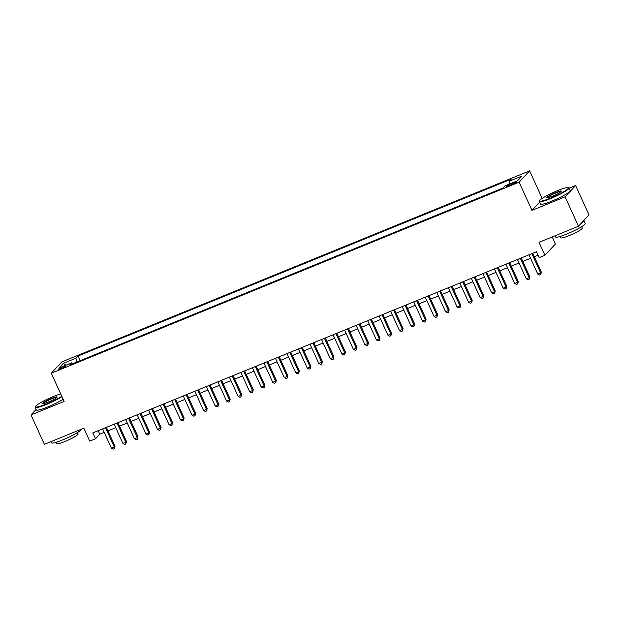 <?xml version="1.0" encoding="UTF-8"?>
<svg xmlns="http://www.w3.org/2000/svg" width="620" height="620" viewBox="0 0 620 620"><rect width="100%" height="100%" fill="white"/><g stroke="black" fill="none" stroke-linecap="round" stroke-linejoin="round"><path stroke-width="0.93" d="M61.21 368.691A4.17 0.535 -24.5 0 0 65.906 365.986A4.17 0.535 -24.5 0 0 63.023 366.738A4.17 0.535 -24.5 0 0 58.327 369.442A4.17 0.535 -24.5 0 0 61.21 368.691M529.635 170.864L61.798 361.91L51.282 373.217L519.118 182.179L529.635 170.864L542.175 198.385M539.671 202.097L531.968 210.374L565.091 196.85L575.616 185.535L569.106 188.193M575.616 185.535L589 214.908L578.483 226.222L539.013 242.335L544.903 255.262L555.427 243.954L552.226 236.941M36.177 409.378L31 414.95L44.384 444.323L83.855 428.203L89.745 441.13L95.503 438.774L99.766 434.194L104.207 432.38M565.091 196.85L578.483 226.222M544.903 255.262L539.144 257.618L536.463 251.743L92.83 432.9L95.503 438.774M513.662 182.737L511.128 183.768A4.038 0.519 -24.5 0 0 506.579 186.388A4.038 0.519 -24.5 0 0 509.369 185.667L511.903 184.628A4.038 0.519 -24.5 0 0 516.46 182.009A4.038 0.519 -24.5 0 0 513.662 182.737L514.081 183.636M72.563 363.785L71.664 362.832L69.672 364.971L502.936 188.046L504.928 185.907L517.607 180.73L521.924 176.08L509.253 181.257L511.244 179.118L77.973 356.043L75.981 358.182L76.648 362.119M71.664 362.832L58.985 368.009L63.31 363.359L75.981 358.182M531.968 210.374L519.118 182.179M31 414.95L64.131 401.419L51.282 373.217M107.973 430.838L115.723 427.676M119.497 426.134L127.247 422.972M131.022 421.43L138.772 418.26M142.546 416.725L150.296 413.555M154.07 412.013L161.82 408.851M165.594 407.309L173.344 404.147M177.119 402.605L184.861 399.443M188.635 397.9L196.385 394.738M200.159 393.196L207.909 390.026M211.684 388.492L219.434 385.322M223.208 383.78L230.958 380.618M234.732 379.076L242.482 375.914M246.256 374.372L254.006 371.21M257.773 369.667L265.523 366.505M269.297 364.963L277.047 361.801M280.821 360.259L288.571 357.089M292.346 355.554L300.096 352.385M303.87 350.843L311.62 347.68M315.394 346.138L323.144 342.976M326.918 341.434L334.668 338.272M338.435 336.73L346.185 333.568M349.959 332.026L357.709 328.856M361.483 327.321L369.233 324.151M373.007 322.609L380.757 319.447M384.532 317.905L392.282 314.743M396.056 313.201L403.806 310.039M407.58 308.497L415.322 305.335M419.097 303.792L426.847 300.623M430.621 299.088L438.371 295.918M442.145 294.376L449.895 291.214M453.67 289.672L461.42 286.51M465.194 284.967L472.944 281.805M476.718 280.263L484.468 277.101M488.235 275.559L495.985 272.397M499.759 270.855L507.509 267.685M511.283 266.151L519.033 262.981M522.807 261.438L530.557 258.276M534.332 256.734L538.052 255.215M98.185 430.714L99.766 434.194M509.71 183.954L509.253 181.257M80.096 360.708L77.973 356.043M63.31 363.359L65.86 365.196M531.851 253.626L540.64 272.909L537.765 274.087L528.976 254.797M532.743 253.262L541.353 272.141L540.64 272.909L540.687 274.559L539.532 275.032L537.765 274.087M541.353 272.141L540.687 274.559M550.568 198.106A15.888 2.046 -24.5 0 0 568.261 187.597A15.888 2.046 -24.5 0 0 557.504 190.642A15.888 2.046 -24.5 0 0 539.594 200.663A15.888 2.046 -24.5 0 0 550.568 198.106M568.261 187.597L568.765 187.783A16.275 2.1 155.5 0 1 569.005 187.976A16.275 2.1 155.5 0 1 550.645 198.547A16.275 2.1 155.5 0 1 539.385 201.477A16.275 2.1 155.5 0 1 539.4 201.167L539.594 200.663M552.304 196.238A7.944 1.023 155.5 0 1 546.925 197.757A7.944 1.023 155.5 0 1 555.768 192.51A7.944 1.023 155.5 0 1 561.255 191.231A7.944 1.023 155.5 0 1 552.304 196.238M561.03 191.541A7.549 0.977 -24.5 0 0 555.846 192.952A7.549 0.977 -24.5 0 0 547.313 197.796M583.815 220.48A16.275 2.1 155.5 0 1 583.839 220.519L585.179 223.456A16.275 2.1 155.5 0 1 566.812 234.027A16.275 2.1 155.5 0 1 555.559 236.956L555.032 235.802M583.839 220.519A16.275 2.1 155.5 0 1 581.576 222.898M581.638 226.672L582.265 228.052A11.718 1.511 155.5 0 1 569.036 235.662A11.718 1.511 155.5 0 1 560.937 237.77L560.31 236.391M569.005 187.976L570.183 190.557A16.275 2.1 155.5 0 1 551.823 201.128A16.275 2.1 155.5 0 1 540.562 204.058L539.385 201.477M60.706 393.917A15.888 2.046 -24.5 0 0 53.367 396.506A15.888 2.046 -24.5 0 0 35.456 406.526A15.888 2.046 -24.5 0 0 46.43 403.969A15.888 2.046 -24.5 0 0 61.76 396.226M61.953 396.653A16.275 2.1 155.5 0 1 46.508 404.411A16.275 2.1 155.5 0 1 35.255 407.34A16.275 2.1 155.5 0 1 35.263 407.03L35.456 406.526M48.166 402.101A7.944 1.023 155.5 0 1 42.788 403.62A7.944 1.023 155.5 0 1 51.638 398.373A7.944 1.023 155.5 0 1 57.125 397.094A7.944 1.023 155.5 0 1 48.166 402.101M56.893 397.404A7.549 0.977 -24.5 0 0 51.708 398.815A7.549 0.977 -24.5 0 0 43.175 403.659M81.049 429.35A16.275 2.1 155.5 0 1 62.682 439.89A16.275 2.1 155.5 0 1 51.421 442.82L50.894 441.665M77.5 432.535L78.128 433.915A11.718 1.511 155.5 0 1 64.906 441.525A11.718 1.511 155.5 0 1 56.8 443.633L56.172 442.254M63.131 399.233A16.275 2.1 155.5 0 1 47.686 406.999A16.275 2.1 155.5 0 1 36.433 409.921L35.255 407.34M520.327 258.331L529.116 277.613L526.24 278.791L517.452 259.509M521.226 257.966L529.829 276.853L529.116 277.613L529.162 279.263L528.015 279.736L526.24 278.791M529.829 276.853L529.162 279.263M508.811 263.035L517.599 282.317L514.716 283.495L505.928 264.213M509.702 262.671L518.304 281.558L517.599 282.317L517.638 283.968L516.491 284.44L514.716 283.495M518.304 281.558L517.638 283.968M497.286 267.739L506.075 287.021L503.192 288.199L494.404 268.917M498.178 267.375L506.78 286.262L506.075 287.021L506.121 288.68L504.967 289.145L503.192 288.199M506.78 286.262L506.121 288.68M485.762 272.444L494.551 291.733L491.668 292.904L482.879 273.622M486.654 272.079L495.264 290.966L494.551 291.733L494.597 293.384L493.443 293.849L491.668 292.904M495.264 290.966L494.597 293.384M474.238 277.148L483.026 296.438L480.143 297.615L471.355 278.326M475.129 276.784L483.739 295.67L483.026 296.438L483.073 298.088L481.918 298.561L480.143 297.615M483.739 295.67L483.073 298.088M462.714 281.86L471.502 301.142L468.619 302.32L459.831 283.03M463.605 281.496L472.215 300.375L471.502 301.142L471.549 302.793L470.394 303.265L468.619 302.32M472.215 300.375L471.549 302.793M451.189 286.564L459.978 305.846L457.103 307.024L448.314 287.742M452.081 286.2L460.691 305.087L459.978 305.846L460.025 307.497L458.87 307.969L457.103 307.024M460.691 305.087L460.025 307.497M439.665 291.268L448.454 310.55L445.579 311.728L436.79 292.446M440.564 290.904L449.167 309.791L448.454 310.55L448.5 312.201L447.353 312.674L445.579 311.728M449.167 309.791L448.5 312.201M428.149 295.972L436.937 315.255L434.054 316.433L425.266 297.151M429.04 295.608L437.643 314.495L436.937 315.255L436.976 316.905L435.829 317.378L434.054 316.433M437.643 314.495L436.976 316.905M416.625 300.677L425.413 319.966L422.53 321.137L413.742 301.855M417.516 300.312L426.118 319.199L425.413 319.966L425.46 321.617L424.305 322.082L422.53 321.137M426.118 319.199L425.46 321.617M405.1 305.381L413.889 324.671L411.006 325.849L402.217 306.559M405.992 305.017L414.602 323.904L413.889 324.671L413.935 326.322L412.781 326.794L411.006 325.849M414.602 323.904L413.935 326.322M393.576 310.093L402.364 329.375L399.482 330.553L390.693 311.263M394.467 309.721L403.078 328.608L402.364 329.375L402.411 331.026L401.256 331.499L399.482 330.553M403.078 328.608L402.411 331.026M382.052 314.797L390.84 334.079L387.957 335.257L379.169 315.967M382.943 314.433L391.553 333.312L390.84 334.079L390.887 335.73L389.732 336.203L387.957 335.257M391.553 333.312L390.887 335.73M370.528 319.502L379.316 338.784L376.441 339.962L367.652 320.679M371.426 319.137L380.029 338.024L379.316 338.784L379.363 340.434L378.208 340.907L376.441 339.962M380.029 338.024L379.363 340.434M359.003 324.206L367.792 343.488L364.917 344.666L356.128 325.384M359.902 323.841L368.505 342.728L367.792 343.488L367.838 345.138L366.691 345.611L364.917 344.666M368.505 342.728L367.838 345.138M347.487 328.91L356.275 348.2L353.392 349.37L344.604 330.088M348.378 328.546L356.981 347.433L356.275 348.2L356.314 349.851L355.167 350.315L353.392 349.37M356.981 347.433L356.314 349.851M335.963 333.614L344.751 352.904L341.868 354.082L333.079 334.792M336.854 333.25L345.464 352.137L344.751 352.904L344.798 354.555L343.643 355.02L341.868 354.082M345.464 352.137L344.798 354.555M324.438 338.319L333.227 357.608L330.344 358.786L321.555 339.497M325.329 337.954L333.94 356.841L333.227 357.608L333.273 359.259L332.119 359.732L330.344 358.786M333.94 356.841L333.273 359.259M312.914 343.031L321.703 362.312L318.82 363.49L310.031 344.201M313.805 342.666L322.416 361.545L321.703 362.312L321.749 363.963L320.594 364.436L318.82 363.49M322.416 361.545L321.749 363.963M301.39 347.735L310.178 367.017L307.303 368.195L298.514 348.913M302.281 347.371L310.891 366.257L310.178 367.017L310.225 368.668L309.07 369.14L307.303 368.195M310.891 366.257L310.225 368.668M289.865 352.439L298.654 371.721L295.779 372.899L286.99 353.617M290.764 352.075L299.367 370.962L298.654 371.721L298.701 373.372L297.553 373.844L295.779 372.899M299.367 370.962L298.701 373.372M278.349 357.143L287.137 376.433L284.255 377.603L275.466 358.321M279.24 356.779L287.843 375.666L287.137 376.433L287.176 378.084L286.029 378.549L284.255 377.603M287.843 375.666L287.176 378.084M266.825 361.847L275.613 381.137L272.73 382.308L263.942 363.026M267.716 361.483L276.319 380.37L275.613 381.137L275.66 382.788L274.505 383.253L272.73 382.308M276.319 380.37L275.66 382.788M255.301 366.552L264.089 385.841L261.206 387.019L252.417 367.73M256.192 366.188L264.802 385.074L264.089 385.841L264.135 387.492L262.981 387.965L261.206 387.019M264.802 385.074L264.135 387.492M243.776 371.264L252.565 390.546L249.682 391.724L240.893 372.434M244.667 370.899L253.278 389.779L252.565 390.546L252.611 392.197L251.457 392.669L249.682 391.724M253.278 389.779L252.611 392.197M232.252 375.968L241.04 395.25L238.158 396.428L229.369 377.146M233.143 375.604L241.754 394.49L241.04 395.25L241.087 396.901L239.932 397.374L238.158 396.428M241.754 394.49L241.087 396.901M220.728 380.672L229.516 399.954L226.641 401.132L217.853 381.85M221.619 380.308L230.229 399.195L229.516 399.954L229.563 401.605L228.408 402.078L226.641 401.132M230.229 399.195L229.563 401.605M209.203 385.377L217.992 404.659L215.117 405.837L206.328 386.554M210.103 385.012L218.705 403.899L217.992 404.659L218.038 406.309L216.892 406.782L215.117 405.837M218.705 403.899L218.038 406.309M197.687 390.081L206.476 409.371L203.593 410.541L194.804 391.259M198.578 389.716L207.181 408.603L206.476 409.371L206.514 411.021L205.367 411.486L203.593 410.541M207.181 408.603L206.514 411.021M186.163 394.785L194.951 414.075L192.068 415.253L183.28 395.963M187.054 394.421L195.657 413.308L194.951 414.075L194.998 415.725L193.843 416.198L192.068 415.253M195.657 413.308L194.998 415.725M174.639 399.497L183.427 418.779L180.544 419.957L171.756 400.667M175.53 399.125L184.14 418.012L183.427 418.779L183.474 420.43L182.319 420.903L180.544 419.957M184.14 418.012L183.474 420.43M163.114 404.201L171.903 423.483L169.02 424.661L160.231 405.371M164.006 403.837L172.616 422.716L171.903 423.483L171.949 425.134L170.794 425.607L169.02 424.661M172.616 422.716L171.949 425.134M151.59 408.906L160.379 428.188L157.495 429.365L148.707 410.084M152.481 408.541L161.092 427.428L160.379 428.188L160.425 429.838L159.27 430.311L157.495 429.365M161.092 427.428L160.425 429.838M140.066 413.61L148.854 432.892L145.979 434.07L137.191 414.788M140.965 413.246L149.567 432.132L148.854 432.892L148.901 434.543L147.746 435.015L145.979 434.07M149.567 432.132L148.901 434.543M128.542 418.314L137.338 437.604L134.455 438.774L125.666 419.492M129.441 417.95L138.043 436.837L137.338 437.604L137.376 439.255L136.23 439.719L134.455 438.774M138.043 436.837L137.376 439.255M117.025 423.018L125.814 442.308L122.931 443.486L114.142 424.196M117.916 422.654L126.519 441.541L125.814 442.308L125.852 443.959L124.705 444.424L122.931 443.486M126.519 441.541L125.852 443.959M105.501 427.722L114.289 447.012L111.406 448.19L102.618 428.9M106.392 427.358L115.002 446.245L114.289 447.012L114.336 448.663L113.181 449.136L111.406 448.19M115.002 446.245L114.336 448.663M511.585 184.76L511.128 183.768"/></g></svg>
